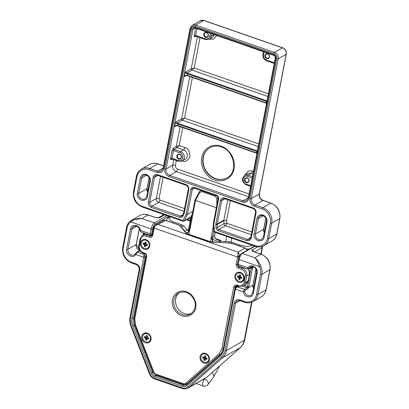 <?xml version="1.0" encoding="UTF-8"?>
<svg xmlns="http://www.w3.org/2000/svg" width="409" height="409" viewBox="0 0 409 409"><rect width="100%" height="100%" fill="white"/><g stroke="black" fill="none" stroke-linecap="round" stroke-linejoin="round"><path stroke-width="0.61" d="M191.484 218.043A2.648 0.936 -169.1 0 1 190.998 217.644L190.727 217.302M195.246 199.505A1.048 0.363 28 0 0 195.165 199.572A1.048 0.363 28 0 0 195.655 200.226L199.797 192.45L201.928 191.606L215.262 196.238L216.704 198.329L216.796 205.262M189.219 229.587A1.048 0.445 23.9 0 0 189.127 229.689A1.048 0.445 23.9 0 0 189.628 230.374A6.293 5.445 -119.8 0 0 190.006 229.152L195.574 200.446L195.129 199.75M200.931 190.43L199.382 191.734A1.048 0.363 28 0 0 199.301 191.801L195.042 199.832M199.797 192.45A1.048 0.363 28 0 1 199.301 191.801L200.85 190.4M218.084 198.575L217.746 196.847M218.13 198.207L216.704 198.329M213.723 231.243L212.69 236.617A1.048 0.373 -169.1 0 1 211.31 236.555A6.293 5.445 -119.8 0 0 211.197 237.874A1.048 0.281 -1.3 0 0 212.598 237.716L212.588 237.823A1.048 0.276 178.1 0 1 211.202 237.987L210.456 241.857M212.588 237.823L212.322 240.65L211.197 237.874M188.84 234.342L189.587 230.471A1.048 0.445 -155.5 0 1 189.086 229.771L189.086 229.771A1.048 0.445 -155.5 0 1 189.111 229.735M189.628 230.374L188.089 232.225L189.07 229.863M195.574 200.446L216.335 207.665M214.014 242.251L212.322 240.65L212.031 242.164M229.285 242.931A2.096 0.757 -87.5 0 0 228.912 241.673L219.51 241.259A2.096 0.757 92.5 0 1 219.884 242.506M215.978 238.703L220.957 240.431L219.51 241.259C215.579 241.213 213.273 240.027 212.598 237.716A5.245 4.54 60.2 0 1 212.69 236.617L214.515 235.569C214.393 238.498 216.54 240.119 220.957 240.431L218.063 239.838C216.039 239.546 213.876 236.397 214.623 235.446L215.206 232.409M189.137 229.659L188.549 229.163L189.065 229.817M190.006 229.152A1.048 0.373 -169.1 0 1 189.433 228.692L188.37 231.019L187.097 229.991L183.907 226.029A2.096 1.81 141.2 0 0 181.754 227.353M184.945 231.315A2.096 1.81 -38.8 0 1 187.097 229.991L188.549 229.163L189.239 229.403M187.751 233.963L188.089 232.225L186.233 232.915M260.763 266.019L259.475 266.642C258.191 262.568 256.642 259.618 254.827 257.788C257.123 259.49 259.101 262.235 260.763 266.019A12.587 10.89 -119.8 0 1 261.883 274.26L269.879 269.689L265.983 289.925A12.587 10.89 60.2 0 1 261.116 296.99L253.125 301.561A12.587 10.89 -119.8 0 0 257.987 294.495L265.983 289.925A1.575 0.557 10.9 0 0 266.136 289.741C265.472 292.972 263.8 295.385 261.116 296.99M166.969 215.64L154.351 222.854L141.846 218.508L148.012 214.981A12.587 10.89 -119.8 0 0 139.535 215.62C142.25 214.137 145.154 213.912 148.252 214.94A1.575 0.562 109.2 0 0 148.012 214.981L154.96 217.399L159.571 217.741L164.653 214.832M257.532 246.872L252.174 249.935C251.561 250.559 252.184 251.192 254.045 251.847L260.993 254.26A1.575 0.562 -70.8 0 1 261.228 254.219L262.619 246.274M168.324 216.11A1.048 0.91 60.2 0 1 168.334 216.566L155.093 224.142A1.048 0.91 -119.8 0 0 154.351 222.854A5.245 1.866 109.2 0 0 151.141 228.979L130.778 221.903C133.784 219.316 137.47 218.186 141.846 218.508L131.58 220.17L130.64 220.778A1.048 0.521 -126.3 0 0 130.614 220.794A1.048 0.521 -126.3 0 0 130.778 221.903A11.539 9.985 -119.8 0 0 127.153 227.839A1.048 0.373 -169.1 0 1 126.58 227.378C127.138 224.597 128.487 222.404 130.614 220.794L139.535 215.62M244.209 285.318L247.568 286.484A1.048 0.373 10.9 0 0 248.948 286.545L252.476 268.238A1.048 0.373 -169.1 0 1 251.09 268.176A1.048 0.373 -70.8 0 0 251.126 267.731A1.048 0.777 -5.5 0 0 252.537 267.343L251.97 267.036A1.048 0.91 60.2 0 1 251.612 267.45L248.871 269.015A1.048 0.91 -119.8 0 0 249.229 268.601L249.142 268.156A1.048 0.481 -146.4 0 1 247.895 267.757C250.625 263.12 258.549 267.609 257.169 273.038L253.273 293.279A1.048 0.373 -169.1 0 1 252.696 292.818L251.019 295.283A4.617 3.993 60.2 0 1 244.638 291.53L243.253 291.852L244.27 289.306L237.609 286.99C236.453 287.246 235.717 287.956 235.4 289.117L223.682 349.971A13.114 11.345 60.2 0 1 220.257 356.152A1.048 0.516 48.5 0 1 220.016 355.104L186.79 384.516A1.048 0.516 -131.5 0 1 186.831 384.486L219.981 355.145M244.638 291.53L245.027 290.41A1.048 0.91 -119.8 0 0 244.27 289.306L247.01 287.742L242.614 286.213M253.273 293.279C252.471 298.897 243.922 297.701 243.253 291.852L235.4 289.117A1.048 0.373 10.9 0 1 234.822 288.662L223.109 349.511A1.048 0.373 10.9 0 0 223.682 349.971M256.024 269.224L252.977 285.037A1.048 0.373 -169.1 0 1 252.874 285.16L248.641 287.578L247.414 287L247.01 287.742A1.048 0.91 -119.8 0 1 247.767 288.841L248.641 287.578A2.096 0.746 109.2 0 0 248.948 286.545M248.871 269.015L247.864 269.127L238.411 265.845C237.619 265.38 237.353 264.741 237.614 263.923L238.539 259.107A1.048 0.373 10.9 0 0 239.112 259.567A5.245 1.866 -70.8 0 1 242.322 253.442L254.945 246.223M248.166 269.071C247.619 269.265 247.527 268.831 247.895 267.757L238.186 264.383A2.096 0.746 109.2 0 0 238.411 265.845M150.435 235.257L151.458 235.149A1.048 0.91 -119.8 0 0 151.867 234.561A1.048 0.373 -70.8 0 1 151.596 233.861A1.048 0.373 -169.1 0 1 150.21 233.8A2.096 0.746 -70.8 0 0 150.435 235.257L140.982 231.969L139.924 230.333L140.502 230.425C140.512 231.627 140.783 232.123 141.315 231.923M135.527 253.6A1.048 0.481 33.6 0 0 135.445 253.672A1.048 0.481 33.6 0 0 135.865 254.516C133.135 259.158 125.21 254.669 126.591 249.234L130.486 228.999C131.284 223.375 139.837 224.572 140.502 230.425L150.21 233.8L151.141 228.979A1.048 0.373 -169.1 0 0 152.521 229.04L151.596 233.861M145.031 253.933L144.08 254.475L137.419 252.159A1.048 0.91 -119.8 0 0 136.708 252.21L134.336 254.72A4.617 3.993 60.2 0 1 129.725 254.081A4.617 3.993 60.2 0 1 127.971 249.296A1.048 0.373 -169.1 0 1 126.591 249.234M139.939 250.717L137.419 252.159L135.865 254.516L143.717 257.246L132 318.095A1.048 0.373 10.9 0 0 133.385 318.156L145.103 257.307L146.023 256.78M237.874 286.136L235.875 287.282L234.822 288.662A1.048 0.373 10.9 0 1 234.93 288.534L235.875 287.282L238.636 286.402M144.08 254.475L143.717 257.246A1.048 0.373 10.9 0 0 145.103 257.307L144.08 254.475M178.268 224.868A1.048 0.373 -70.8 0 1 178.426 224.843L165.527 220.359A1.048 0.373 109.2 0 0 165.369 220.385L178.268 224.868L180.354 226.085L186.095 233.227L187.138 233.836L210.451 241.939L228.953 242.987L232.107 243.59L245.006 248.074A1.048 0.373 -70.8 0 1 245.165 248.048L232.266 243.559A1.048 0.373 109.2 0 0 232.107 243.59M239.945 266.377L239.004 266.913A2.096 1.815 60.2 0 1 237.527 264.342L238.917 257.113A2.623 0.936 -70.8 0 1 239.03 256.617C239.26 254.378 238.892 252.88 237.931 252.123L158.288 224.434L155.44 225.011L153.835 227M239.398 256.407L237.695 256.361C238.11 254.388 238.191 252.977 237.931 252.123L245.006 248.074A3.149 2.725 -119.8 0 1 247.133 250.339M154.351 227.384L153.748 227.046L155.44 225.011L163.247 220.543A3.149 2.725 -119.8 0 1 165.369 220.385L158.288 224.434C156.448 224.556 155.134 225.543 154.351 227.384A3.671 1.309 109.2 0 0 154.188 228.079A1.048 0.373 -169.1 0 1 153.615 227.619L153.748 227.046M202.736 354.225A4.458 3.855 60.2 0 1 202.838 354.163A4.458 3.855 60.2 0 1 207.297 354.782A4.458 3.855 60.2 0 1 208.989 359.404A4.458 3.855 60.2 0 1 207.266 361.904A4.458 3.855 60.2 0 1 207.164 361.965M209.342 359.843A5.245 4.54 -119.8 0 0 203.201 353.253A5.245 4.54 -119.8 0 0 201.591 361.597A5.245 4.54 -119.8 0 0 209.342 359.843M144.397 333.943A4.458 3.855 60.2 0 1 144.5 333.882A4.458 3.855 60.2 0 1 148.953 334.496A4.458 3.855 60.2 0 1 150.65 339.122A4.458 3.855 60.2 0 1 148.927 341.622A4.458 3.855 60.2 0 1 148.82 341.679M150.998 339.557A5.245 4.54 -119.8 0 0 144.858 332.972A5.245 4.54 -119.8 0 0 143.252 341.316A5.245 4.54 -119.8 0 0 150.998 339.557M143.135 240.451A4.458 3.855 60.2 0 1 143.237 240.39A4.458 3.855 60.2 0 1 147.69 241.003A4.458 3.855 60.2 0 1 149.387 245.63A4.458 3.855 60.2 0 1 147.664 248.13A4.458 3.855 60.2 0 1 147.557 248.186M149.735 246.065A5.245 4.54 -119.8 0 0 143.595 239.48A5.245 4.54 -119.8 0 0 141.989 247.823A5.245 4.54 -119.8 0 0 149.735 246.065M237.593 273.289A4.458 3.855 60.2 0 1 237.69 273.227A4.458 3.855 60.2 0 1 242.148 273.846A4.458 3.855 60.2 0 1 243.841 278.468A4.458 3.855 60.2 0 1 242.118 280.968A4.458 3.855 60.2 0 1 242.016 281.024M244.193 278.902A5.245 4.54 -119.8 0 0 238.053 272.317A5.245 4.54 -119.8 0 0 236.443 280.661A5.245 4.54 -119.8 0 0 244.193 278.902M172.501 299.736C171.351 303.233 173.252 312.609 181.76 315.804C190.349 318.555 195.4 311.597 195.65 307.783C196.806 304.286 194.904 294.909 186.397 291.714C177.803 288.964 172.756 295.922 172.501 299.736M238.917 257.113A1.048 0.373 -169.1 0 1 237.532 257.051L236.141 264.28C235.978 266.09 236.719 267.374 238.365 268.135L241.607 269.265A5.245 4.54 60.2 0 1 245.308 275.692L244.009 282.44A5.245 4.54 60.2 0 1 238.447 285.646L237.062 285.165C235.349 284.761 234.234 285.405 233.723 287.087L221.826 348.877L219.086 353.821L185.839 383.259A3.149 2.725 60.2 0 1 183.324 383.698L155.88 374.158A3.149 2.725 60.2 0 1 153.84 372.134L135.389 324.726L134.781 318.616L146.678 256.826C146.841 255.022 146.1 253.733 144.454 252.972L143.068 252.486A5.245 4.54 60.2 0 1 139.362 246.06L140.665 239.311A5.245 4.54 60.2 0 1 146.223 236.105L149.464 237.23C151.177 237.634 152.286 236.99 152.797 235.308L154.188 228.079L237.532 257.051A3.671 1.309 -70.8 0 1 237.695 256.361M150.44 339.24A4.458 3.855 60.2 0 1 148.723 341.74A4.458 3.855 60.2 0 1 143.16 339.787A4.458 3.855 60.2 0 1 144.295 334A4.458 3.855 60.2 0 1 148.748 334.613A4.458 3.855 60.2 0 1 150.44 339.24M144.265 337.706L144.489 336.551L146.064 337.098L146.376 335.462L147.491 335.845L147.174 337.486L148.748 338.033L148.523 339.189L146.954 338.642L146.637 340.278L145.522 339.894L145.839 338.253L144.265 337.706L145.251 336.817M146.064 337.098L146.974 336.576L147.138 335.728M146.785 339.49L146.437 339.373L146.754 337.732L145.18 337.185M146.954 338.642L147.864 338.12L148.677 338.401M146.754 337.732L145.839 338.253M146.437 339.373L145.522 339.894M208.784 359.521A4.458 3.855 60.2 0 1 207.061 362.021A4.458 3.855 60.2 0 1 201.499 360.068A4.458 3.855 60.2 0 1 202.634 354.281A4.458 3.855 60.2 0 1 207.087 354.9A4.458 3.855 60.2 0 1 208.784 359.521M204.72 355.743L205.829 356.132L205.517 357.768L207.087 358.315L206.867 359.47L205.292 358.923L204.975 360.564L203.866 360.176L204.183 358.54L202.608 357.993L202.828 356.832L204.403 357.379L204.72 355.743M204.403 357.379L205.318 356.858L205.482 356.009M203.59 357.098L203.518 357.466L205.093 358.013L204.781 359.654L205.129 359.777M205.292 358.923L206.208 358.402L207.02 358.683M203.518 357.466L202.608 357.993M205.093 358.013L204.183 358.54M203.866 360.176L204.781 359.654M243.636 278.585A4.458 3.855 60.2 0 1 241.913 281.085A4.458 3.855 60.2 0 1 236.351 279.132A4.458 3.855 60.2 0 1 237.486 273.345A4.458 3.855 60.2 0 1 241.939 273.964A4.458 3.855 60.2 0 1 243.636 278.585M239.572 274.807L240.681 275.196L240.369 276.832L241.944 277.379L241.719 278.534L240.144 277.987L239.827 279.628L238.718 279.24L239.035 277.604L237.46 277.057L237.68 275.896L239.255 276.443L239.572 274.807M239.255 276.443L240.17 275.922L240.334 275.073M238.442 276.162L238.37 276.53L239.945 277.077L239.633 278.718L239.981 278.841M240.144 277.987L241.059 277.466L241.872 277.747M238.37 276.53L237.46 277.057M239.945 277.077L239.035 277.604M238.718 279.24L239.633 278.718M149.178 245.748A4.458 3.855 60.2 0 1 147.46 248.248A4.458 3.855 60.2 0 1 141.897 246.295A4.458 3.855 60.2 0 1 143.032 240.507A4.458 3.855 60.2 0 1 147.485 241.121A4.458 3.855 60.2 0 1 149.178 245.748M145.113 241.97L146.228 242.353L145.911 243.994L147.485 244.541L147.26 245.697L145.686 245.149L145.374 246.785L144.259 246.402L144.576 244.761L143.002 244.214L143.227 243.058L144.801 243.606L145.113 241.97M144.801 243.606L145.711 243.084L145.875 242.235M143.988 243.324L143.917 243.692L145.492 244.239L145.175 245.881L145.522 245.998M145.686 245.149L146.601 244.628L147.414 244.909M143.917 243.692L143.002 244.214M145.492 244.239L144.576 244.761M144.259 246.402L145.175 245.881M179.479 292.563A12.066 10.44 -119.8 0 0 177.302 307.634A12.066 10.44 -119.8 0 0 191.397 313.401M191.729 216.785L190.778 216.923L184.295 220.819A1.048 0.455 -153.7 0 1 182.992 220.517L142.163 206.325C137.03 205.047 132.552 197.266 134.019 192.184L136.989 176.765C137.542 171.361 144.265 167.475 149.213 169.704L157.087 172.44C160.507 173.237 162.731 171.954 163.758 168.59L190.666 28.855C191.351 26.611 192.828 25.757 195.113 26.288A1.048 0.373 -70.8 0 1 195.753 25.061L203.748 20.491A1.575 0.562 -70.8 0 1 203.984 20.45L200.216 20.757A5.245 4.54 60.2 0 1 203.748 20.491L282.461 47.858A5.245 4.54 60.2 0 1 286.162 54.285L259.255 194.019A5.245 4.54 -119.8 0 0 262.956 200.446L270.83 203.186A12.587 10.89 60.2 0 1 279.715 218.611L276.745 234.03A12.587 10.89 60.2 0 1 271.883 241.095L263.887 245.666A12.587 10.89 60.2 0 0 268.754 238.6L271.719 223.181L279.715 218.611A1.575 0.557 -169.1 0 0 279.868 218.426L276.898 233.846A1.575 0.557 -169.1 0 1 276.745 234.03L268.754 238.6A1.048 0.373 -169.1 0 1 267.368 238.544C266.816 243.943 260.088 247.828 255.139 245.599L214.311 231.407A1.048 0.261 176.6 0 1 213.723 231.208L214.423 232.138A1.048 0.373 109.2 0 1 214.311 231.407L213.866 223.917L218.667 198.989C218.825 197.184 218.084 195.901 216.448 195.134L194.219 187.404C192.511 187.005 191.397 187.649 190.885 189.331L186.085 214.26L182.992 220.517A1.048 0.373 -70.8 0 0 183.104 221.249L142.276 207.051A1.048 0.373 -70.8 0 1 142.163 206.325M191.632 217.271L191.315 217.194M245.017 179.428A2.203 1.907 60.2 0 1 245.865 178.196A2.203 1.907 60.2 0 1 248.616 179.162A2.203 1.907 60.2 0 1 248.053 182.02A2.203 1.907 60.2 0 1 246.571 182.133A2.203 1.907 60.2 0 1 245.017 179.428M265.436 55.435A2.203 1.907 60.2 0 1 266.285 54.198A2.203 1.907 60.2 0 1 268.488 54.499A2.203 1.907 60.2 0 1 269.326 56.785A2.203 1.907 60.2 0 1 268.473 58.022A2.203 1.907 60.2 0 1 266.274 57.72A2.203 1.907 60.2 0 1 265.436 55.435M177.414 155.926A2.203 1.907 60.2 0 1 178.263 154.694A2.203 1.907 60.2 0 1 180.466 154.996A2.203 1.907 60.2 0 1 181.305 157.281A2.203 1.907 60.2 0 1 180.451 158.518A2.203 1.907 60.2 0 1 178.252 158.211A2.203 1.907 60.2 0 1 177.414 155.926M204.316 34.182A2.203 1.907 60.2 0 1 205.165 32.95A2.203 1.907 60.2 0 1 207.368 33.252A2.203 1.907 60.2 0 1 208.207 35.537A2.203 1.907 60.2 0 1 207.353 36.774A2.203 1.907 60.2 0 1 205.154 36.467A2.203 1.907 60.2 0 1 204.316 34.182M190.839 217.24L183.968 221.167A1.048 0.91 60.2 0 0 184.295 220.819L187.445 214.449L192.762 211.407M246.315 182.618A2.623 2.27 60.2 0 1 245.006 178.309A2.623 2.27 60.2 0 1 249.015 179.704A2.623 2.27 60.2 0 1 246.315 182.618M269.511 57.02A2.623 2.27 60.2 0 1 265.64 57.899A2.623 2.27 60.2 0 1 266.443 53.722A2.623 2.27 60.2 0 1 269.511 57.02M181.489 157.516A2.623 2.27 60.2 0 1 177.618 158.395A2.623 2.27 60.2 0 1 178.421 154.219A2.623 2.27 60.2 0 1 181.489 157.516M208.396 35.772A2.623 2.27 60.2 0 1 204.52 36.652A2.623 2.27 60.2 0 1 205.323 32.475A2.623 2.27 60.2 0 1 208.396 35.772M213.866 223.917L213.268 223.575L213.723 231.208M190.885 189.331A1.048 0.373 -169.1 0 0 192.266 189.393L187.445 214.449L186.085 214.26M182.215 160.972C185.205 162.424 187.803 160.926 189.996 156.483C189.679 151.161 187.951 148.165 184.812 147.48A2.096 0.746 -70.8 0 1 183.529 149.929L177.046 147.68L179.26 145.548L176.305 146.391L180.103 126.667M176.754 125.548L177.772 125.819L176.821 125.251L174.597 126.79L175.65 125.829L176.821 125.251L176.754 125.548M266.668 103.022L187.286 75.353L186.473 75.138L184.244 76.677L185.297 75.716L186.402 75.44L187.424 75.706L187.567 73.906L266.944 101.575M257.782 151.151L175.43 122.455L177.102 123.804L257.297 151.688M192.368 77.465L184.546 118.083L181.596 118.927L175.43 122.455L174.597 126.79L176.714 125.578M200.032 37.669L194.198 67.971L191.243 68.814L185.078 72.342L186.749 73.697L187.567 73.906L187.889 73.298L185.078 72.342L184.244 76.677L186.366 75.466M250.783 237.496A1.048 0.373 10.9 0 0 250.681 237.619L249.567 239.265A3.149 2.725 60.2 0 1 247.45 239.423L218.876 229.49A2.096 1.815 60.2 0 1 217.363 227.44L223.989 223.651A2.096 0.521 176.6 0 1 226.785 223.253L251.775 231.939M223.83 220.461L226.612 220.323L226.785 223.253A2.096 0.746 109.2 0 1 225.502 225.702L251.254 234.654M256.975 153.109A2.096 0.741 10.9 0 0 256.351 152.833L177.639 125.466L177.772 125.819L178.237 123.406M267.435 101.038L187.889 73.298M266.602 100.66L266.003 102.72L266.97 103.446M258.754 143.881L184.546 118.083L182.337 120.215A1.048 0.91 60.2 0 1 181.596 118.927L189.756 76.555M186.402 75.44L186.473 75.138L186.402 75.44M186.749 73.697L186.867 73.027L191.985 70.103A1.048 0.91 60.2 0 1 191.243 68.814L197.419 36.759M268.401 93.773L194.198 67.971L191.985 70.103L267.88 96.483M257.143 153.528L256.351 152.833L256.954 150.773M203.222 385.994A4.197 1.493 -70.8 0 1 202.752 383.187A4.197 1.493 -70.8 0 1 204.485 379A4.197 2.633 37.1 0 1 208.304 383.315A4.197 2.633 37.1 0 1 207.951 384.557A4.197 4.197 0 0 1 203.222 385.994L196.085 383.509M204.163 378.892L204.873 378.483M211.867 372.809A4.197 2.633 37.1 0 1 213.437 377.292L207.951 384.557M195.466 200.809A1.048 0.373 -169.1 0 1 194.894 200.349L195.037 199.843M202.215 190.875A1.048 0.373 109.2 0 0 201.928 191.606M215.543 195.512A1.048 0.373 109.2 0 0 215.262 196.238M215.129 232.384L214.515 235.569A1.048 0.373 10.9 0 0 214.623 235.446M213.396 225.717L211.31 236.555M183.907 226.029L181.826 224.812L173.61 221.954A8.395 2.965 -169.1 0 1 170.696 216.934M180.844 226.233A2.096 0.746 -70.8 0 1 181.826 224.812M231.284 243.268A2.096 0.746 -70.8 0 1 232.067 242.276L228.912 241.673M251.913 245.17A8.395 2.965 -169.1 0 1 240.282 245.134A2.096 0.746 109.2 0 0 239.521 246.085M240.282 245.134L232.067 242.276M172.843 222.905A2.096 0.746 -70.8 0 1 173.61 221.954M249.367 249.061A10.491 3.707 -169.1 0 1 246.622 249.081M186.504 219.72L190.154 220.988M166.739 220.783A10.491 3.707 -169.1 0 1 166.591 219.807L167.731 217.895L170.134 216.739M251.561 302.282L244.229 340.344A15.736 13.615 -119.8 0 1 240.124 347.762L206.893 377.175A5.245 2.587 48.5 0 0 207.107 377.021L205.845 377.931A8.395 7.26 -119.8 0 0 206.893 377.175L189.116 387.343L222.343 357.931L240.124 347.762A5.245 2.587 48.5 0 0 240.339 347.609C242.66 345.503 244.132 342.88 244.751 339.726L251.995 302.113M127.153 227.839L123.252 248.074A11.539 9.985 -119.8 0 0 131.401 262.22L136.028 263.825A5.245 4.54 60.2 0 1 139.735 270.257L130.614 317.614A14.688 12.705 -119.8 0 0 131.468 326.167L149.909 373.545A7.342 6.355 -119.8 0 0 154.663 378.269L182.143 387.819A7.342 6.355 -119.8 0 0 188.007 386.791L221.233 357.374A1.048 0.516 48.5 0 0 222.343 357.931A15.736 13.615 -119.8 0 0 226.453 350.513L244.229 340.344A5.245 1.856 10.9 0 0 244.751 339.726M254.659 251.934L262.072 247.69A5.245 1.856 10.9 0 0 262.593 247.077M261.964 246.504A2.096 1.815 -119.8 0 1 262.072 247.69L260.84 254.086M182.143 387.819A1.048 0.373 109.2 0 0 182.256 388.55C184.316 389.24 186.253 389.087 188.063 388.1A8.395 7.26 -119.8 0 0 189.116 387.343A1.048 0.516 48.5 0 1 188.007 386.791M239.955 300.646L235.574 303.156A4.197 3.63 60.2 0 1 237.194 300.799L239.858 300.615L244.49 302.225C247.568 303.248 250.446 303.028 253.125 301.561M221.233 357.374A14.688 12.705 -119.8 0 0 225.068 350.452A1.048 0.373 10.9 0 0 226.453 350.513L235.574 303.156A1.048 0.373 10.9 0 1 234.188 303.095A5.245 4.54 60.2 0 1 239.746 299.884A1.048 0.373 109.2 0 0 239.858 300.615M239.746 299.884L244.377 301.494A11.539 9.985 -119.8 0 0 256.607 294.434A1.048 0.373 10.9 0 0 257.987 294.495L261.883 274.26A1.048 0.373 10.9 0 1 260.502 274.199A11.539 9.985 -119.8 0 0 259.475 266.642L239.112 259.567L238.186 264.383A1.048 0.373 -169.1 0 1 237.614 263.923M253.391 251.586L261.228 254.219C267.808 257.21 270.743 262.307 270.032 269.5A1.575 0.557 -169.1 0 1 269.879 269.689A12.587 10.89 -119.8 0 0 260.993 254.26L254.827 257.788L242.322 253.442A1.048 0.91 60.2 0 0 241.617 253.493L254.562 246.09M139.341 228.657L136.294 244.47A1.048 0.373 -169.1 0 1 136.192 244.592A4.617 3.993 -119.8 0 0 139.684 250.323M139.28 228.554L136.192 244.592L127.971 249.296L131.867 229.06A4.617 3.993 60.2 0 1 133.651 226.468C136.903 225.604 138.994 226.893 139.924 230.333M158.237 217.803A2.096 1.815 60.2 0 1 159.571 217.741M154.96 217.399A1.575 0.562 -70.8 0 1 155.2 217.358L158.16 217.849M190.574 217.389L190.834 217.481M252.174 249.935A2.096 1.815 60.2 0 1 253.616 251.53M190.528 219.055L188.748 218.437M190.267 220.41L187.174 219.336M256.699 272.455A1.048 0.373 10.9 0 0 256.596 272.578A1.048 0.373 10.9 0 0 257.169 273.038M130.486 228.999A1.048 0.373 10.9 0 0 131.867 229.06L136.698 226.295M123.252 248.074A1.048 0.373 -169.1 0 1 122.68 247.614L126.58 227.378M131.401 262.22A1.048 0.373 109.2 0 0 131.514 262.946C124.924 259.94 121.979 254.833 122.68 247.614M136.028 263.825A1.048 0.373 109.2 0 0 136.141 264.557L131.514 262.946M139.735 270.257A1.048 0.373 -169.1 0 1 139.157 269.797C139.382 267.343 138.375 265.594 136.141 264.557M130.614 317.614A1.048 0.373 -169.1 0 1 130.042 317.154L139.157 269.797M131.468 326.167L130.946 326.285C129.781 323.238 129.479 320.196 130.042 317.154M149.909 373.545L149.387 373.662L130.946 326.285M154.663 378.269A1.048 0.373 109.2 0 0 154.776 379C152.26 378.049 150.466 376.27 149.387 373.662M225.068 350.452L234.188 303.095M244.377 301.494A1.048 0.373 109.2 0 0 244.49 302.225M256.607 294.434L260.502 274.199M255.962 269.117L252.874 285.16A4.617 3.993 -119.8 0 0 253.508 288.606M249.142 268.156A4.617 3.993 60.2 0 1 250.334 267.031C255.196 265.461 256.806 269.761 256.596 272.578L252.696 292.818M223.212 349.383A1.048 0.373 10.9 0 0 223.109 349.511C222.644 351.806 221.617 353.673 220.016 355.104A1.048 0.516 48.5 0 1 220.062 355.073M186.755 384.552A4.719 4.085 60.2 0 1 186.243 384.91A4.719 4.085 60.2 0 1 183.063 385.15L155.584 375.595A4.719 4.085 60.2 0 1 152.526 372.563L134.086 325.181L132.767 325.733A13.114 11.345 60.2 0 1 132 318.095M134.832 324.756L134.086 325.181A12.066 10.44 60.2 0 1 133.385 318.156L134.305 317.629M139.714 250.374L139.449 250.645A1.048 0.91 60.2 0 1 139.822 250.538M135.41 253.764A4.617 3.993 60.2 0 1 134.336 254.72M136.708 252.21L139.449 250.645M168.14 217.583L168.334 216.566A9.443 3.338 -169.1 0 1 168.886 216.305M132.767 325.733L151.207 373.11A5.772 4.99 -119.8 0 0 154.945 376.822L182.419 386.377A5.772 4.99 -119.8 0 0 187.025 385.564L220.257 356.152M245.027 290.41L247.767 288.841M252.476 268.238A2.096 0.746 109.2 0 0 252.537 267.343L253.381 266.862M251.97 267.036L249.229 268.601M187.025 385.564A1.048 0.516 -131.5 0 1 186.79 384.516L186.243 384.91M156.509 375.068L155.584 375.595A1.048 0.373 109.2 0 0 154.945 376.822M151.207 373.11L153.273 372.134M184.045 384.588L183.063 385.15A1.048 0.373 109.2 0 0 182.419 386.377M238.646 258.984A1.048 0.373 10.9 0 0 238.539 259.107C238.805 256.97 239.827 255.098 241.617 253.493M155.093 224.142A4.197 1.493 109.2 0 0 152.521 229.04M151.867 234.561L152.332 234.296M250.63 268.013L251.09 268.176L247.568 286.484A1.048 0.373 -70.8 0 1 247.414 287M187.884 383.55A4.719 4.085 60.2 0 1 187.526 383.555M144.034 233.033L143.743 234.556M178.426 224.843C181.939 226.479 180.129 225.855 180.982 226.392A1.048 0.905 141.2 0 0 180.354 226.085M180.982 226.392L186.719 233.524A1.048 0.905 141.2 0 0 186.095 233.227M212.026 242.24A1.048 0.378 92.5 0 0 211.888 242.159L187.296 233.81A1.048 0.373 109.2 0 0 187.138 233.836M211.888 242.159L228.815 242.9A1.048 0.378 92.5 0 1 228.953 242.987M249.562 273.907A0.838 0.297 -169.1 0 1 249.602 274.035A0.838 0.297 -169.1 0 1 249.521 274.132A6.293 5.445 -119.8 0 0 248.488 269.168M248.263 280.656A0.838 0.297 -169.1 0 1 248.304 280.779A0.838 0.297 -169.1 0 1 248.222 280.881L249.521 274.132L246.688 275.753A6.293 5.445 -119.8 0 0 242.246 268.038L239.004 266.913A1.048 0.373 109.2 0 0 238.365 268.135M248.606 269.137L249.602 274.035L248.304 280.779L245.789 284.413A6.293 5.445 -119.8 0 0 248.222 280.881L245.39 282.501L246.688 275.753A1.048 0.373 -169.1 0 1 245.308 275.692M173.886 299.797A12.066 10.44 60.2 0 1 178.544 293.028C184.807 290.441 189.981 292.604 194.055 299.526C196.023 303.55 196.284 310.032 190.522 313.974A12.066 10.44 60.2 0 1 178.472 312.307A12.066 10.44 60.2 0 1 173.886 299.797M236.141 264.28A1.048 0.373 -169.1 0 0 237.527 264.342L237.563 264.321M243.186 267.501L242.246 268.038A1.048 0.373 109.2 0 0 241.607 269.265M245.789 284.413L242.961 286.034A6.293 5.445 -119.8 0 0 245.39 282.501A1.048 0.373 -169.1 0 1 244.009 282.44M188.753 382.778L186.944 383.811L220.195 354.378A11.539 9.985 -119.8 0 0 223.212 348.938L235.109 287.149L237.256 285.922M233.723 287.087A1.048 0.373 -169.1 0 0 235.109 287.149A2.096 1.815 60.2 0 1 235.916 285.973L237.174 285.896A1.048 0.373 -70.8 0 1 237.062 285.165M219.086 353.821A1.048 0.516 -131.5 0 0 220.195 354.378L221.243 353.78M183.595 384.399A1.048 0.373 -70.8 0 1 183.436 384.429L186.422 384.189A4.197 3.63 -119.8 0 0 186.944 383.811A1.048 0.516 -131.5 0 1 185.839 383.259M147.802 234.342L146.862 234.878A6.293 5.445 -119.8 0 0 142.623 235.195L145.456 233.58M152.327 234.725A1.048 0.373 10.9 0 0 152.225 234.848L151.519 235.901A2.096 1.815 60.2 0 1 150.103 236.008L152.235 234.786M149.464 237.23A1.048 0.373 109.2 0 1 150.103 236.008L146.862 234.878A1.048 0.373 109.2 0 0 146.223 236.105M238.718 286.351A1.048 0.373 -70.8 0 1 238.559 286.377A1.048 0.373 -70.8 0 1 238.447 285.646M237.332 285.865A1.048 0.373 -70.8 0 1 237.174 285.896L238.559 286.377L242.961 286.034M223.212 348.938A1.048 0.373 -169.1 0 1 221.826 348.877M156.151 374.859A1.048 0.373 -70.8 0 1 155.993 374.889L183.436 384.429A1.048 0.373 -70.8 0 1 183.324 383.698M135.389 324.726L134.868 324.843L153.319 372.251L155.993 374.889A1.048 0.373 -70.8 0 1 155.88 374.158M153.319 372.251L153.84 372.134M134.31 318.033A1.048 0.373 10.9 0 0 134.203 318.156A1.048 0.373 10.9 0 0 134.781 318.616M146.207 256.244A1.048 0.373 10.9 0 0 146.105 256.366A1.048 0.373 10.9 0 0 146.678 256.826M144.725 253.672A1.048 0.373 -70.8 0 1 144.566 253.698A1.048 0.373 -70.8 0 1 144.454 252.972M143.339 253.191A1.048 0.373 -70.8 0 1 143.181 253.217A1.048 0.373 -70.8 0 1 143.068 252.486M138.896 245.477A1.048 0.373 10.9 0 0 138.789 245.599A1.048 0.373 10.9 0 0 139.362 246.06M140.195 238.728A1.048 0.373 10.9 0 0 140.088 238.851A1.048 0.373 10.9 0 0 140.665 239.311M153.615 227.619L152.225 234.848A1.048 0.373 10.9 0 0 152.797 235.308M163.631 165.793L158.089 163.866A1.575 0.562 109.2 0 0 157.848 163.907L163.61 165.911M158.089 163.866C154.996 162.833 152.087 163.058 149.372 164.546A12.587 10.89 60.2 0 1 157.848 163.907L149.858 168.477A1.048 0.373 109.2 0 0 149.213 169.704M279.868 218.426C280.579 211.233 277.645 206.136 271.065 203.145A1.575 0.562 109.2 0 0 270.83 203.186L262.834 207.757A12.587 10.89 60.2 0 1 271.719 223.181A1.048 0.373 -169.1 0 1 270.339 223.125L267.368 238.544M263.197 200.405A1.575 0.562 109.2 0 0 262.956 200.446L254.965 205.021A5.245 4.54 60.2 0 1 251.259 198.59L259.255 194.019A1.575 0.557 -169.1 0 0 259.408 193.835C259.137 196.913 260.4 199.101 263.197 200.405L271.065 203.145M259.408 193.835L286.32 54.1A1.575 0.557 -169.1 0 1 286.162 54.285L278.171 58.855A1.048 0.373 -169.1 0 1 276.786 58.794L249.879 198.529C249.562 202.138 251.039 204.71 254.321 206.243L262.195 208.979C267.322 210.257 271.801 218.038 270.339 223.125M286.32 54.1C286.622 51.135 285.416 49.039 282.701 47.817A1.575 0.562 109.2 0 0 282.461 47.858L274.47 52.429A5.245 4.54 60.2 0 1 278.171 58.855L251.259 198.59A1.048 0.373 -169.1 0 1 249.879 198.529M265.86 218.15L263.744 229.142A1.048 0.373 -169.1 0 1 263.636 229.265A4.617 3.993 -119.8 0 0 264.27 232.711M265.799 218.043L263.636 229.265L255.415 233.968L258.386 218.549L263.212 215.783M149.178 177.583L147.061 188.575A1.048 0.373 -169.1 0 1 146.954 188.697A4.617 3.993 -119.8 0 0 147.593 192.148M149.116 177.475L146.954 188.697L138.733 193.401L141.703 177.981L146.534 175.221M209.848 147.736A17.311 14.975 -119.8 0 0 203.278 157.383A17.311 14.975 -119.8 0 0 209.618 175.124A17.311 14.975 -119.8 0 0 226.652 177.992M200.216 20.757L192.22 25.327A5.245 4.54 60.2 0 1 195.753 25.061L274.47 52.429A1.048 0.373 109.2 0 0 273.825 53.651C276.014 54.673 277 56.386 276.786 58.794M163.288 168.007A1.048 0.373 10.9 0 0 163.181 168.13L161.264 170.952A5.245 4.54 60.2 0 1 157.731 171.213L163.191 168.089M157.087 172.44A1.048 0.373 109.2 0 1 157.731 171.213L149.858 168.477A12.587 10.89 60.2 0 0 141.381 169.116L149.372 164.546M262.195 208.979A1.048 0.373 109.2 0 1 262.834 207.757L254.965 205.021A1.048 0.373 109.2 0 0 254.321 206.243M261.78 239.388A4.617 3.993 60.2 0 1 257.169 238.754A4.617 3.993 60.2 0 1 255.415 233.968A1.048 0.373 -169.1 0 1 254.035 233.907C253.273 236.269 254.608 238.58 258.033 240.85C261.847 241.095 263.846 239.94 264.035 237.384A1.048 0.373 -169.1 0 1 263.462 236.923L261.78 239.388M257.005 218.488A1.048 0.373 -169.1 0 0 258.386 218.549A4.617 3.993 60.2 0 1 260.17 215.957C262.542 214.096 267.399 217.813 266.433 221.504A1.048 0.373 10.9 0 0 267.005 221.964C267.292 218.713 265.957 216.402 263.007 215.022C259.925 214.306 257.926 215.461 257.005 218.488L254.035 233.907M145.103 198.825A4.617 3.993 60.2 0 1 140.492 198.186A4.617 3.993 60.2 0 1 138.733 193.401A1.048 0.373 -169.1 0 1 137.352 193.339C136.596 195.701 137.925 198.017 141.35 200.282C145.164 200.533 147.163 199.377 147.352 196.816A1.048 0.373 -169.1 0 1 146.78 196.356L145.103 198.825M140.323 177.92A1.048 0.373 -169.1 0 0 141.703 177.981A4.617 3.993 60.2 0 1 143.487 175.389C145.86 173.534 150.716 177.25 149.75 180.936A1.048 0.373 10.9 0 0 150.323 181.397C150.609 178.15 149.275 175.834 146.325 174.454C143.242 173.738 141.243 174.894 140.323 177.92L137.352 193.339M203.048 157.516A17.311 14.975 60.2 0 1 209.735 147.802C213.242 145.865 217.077 145.578 221.233 146.954C234.531 150.466 238.212 172.935 226.923 177.854A17.311 14.975 60.2 0 1 209.628 175.466A17.311 14.975 60.2 0 1 203.048 157.516M190.195 28.272A1.048 0.373 10.9 0 0 190.093 28.395A1.048 0.373 10.9 0 0 190.666 28.855M192.22 25.327L190.093 28.395L163.181 168.13A1.048 0.373 10.9 0 0 163.758 168.59M136.519 176.182A1.048 0.373 10.9 0 0 136.412 176.305A1.048 0.373 10.9 0 0 136.989 176.765M133.549 191.596A1.048 0.373 10.9 0 0 133.446 191.724A1.048 0.373 10.9 0 0 134.019 192.184M142.434 207.026A1.048 0.373 -70.8 0 1 142.276 207.051C135.686 204.045 132.741 198.938 133.446 191.724L136.412 176.305C137.076 173.094 138.733 170.696 141.381 169.116M183.263 221.218A1.048 0.373 -70.8 0 1 183.104 221.249L183.968 221.167M255.41 246.305A1.048 0.373 -70.8 0 1 255.252 246.33A1.048 0.373 -70.8 0 1 255.139 245.599M195.113 26.288L273.825 53.651M266.535 221.381A1.048 0.373 10.9 0 0 266.433 221.504L263.462 236.923M264.035 237.384L267.005 221.964M149.852 180.814A1.048 0.373 10.9 0 0 149.75 180.936L146.78 196.356M147.352 196.816L150.323 181.397M214.623 179.95C219.234 182.276 231.453 181.126 234.076 168.723C236.259 156.161 225.993 147.194 221.121 146.223C216.509 143.896 204.29 145.047 201.668 157.455C199.485 170.011 209.756 178.984 214.623 179.95M242.281 202.056C245.707 202.854 247.926 201.571 248.953 198.207L275.86 58.472C276.019 56.667 275.283 55.384 273.641 54.617L194.924 27.25C193.217 26.851 192.102 27.495 191.591 29.177L164.684 168.912C164.367 172.521 165.844 175.093 169.127 176.627L242.281 202.056A1.048 0.373 109.2 0 1 242.926 200.834L169.766 175.4A1.048 0.373 109.2 0 0 169.127 176.627M256.08 213.023C256.29 210.62 255.303 208.902 253.115 207.879L224.781 198.028C222.501 197.501 221.018 198.355 220.333 200.599L215.84 223.927L215.967 227.639C216.146 229.127 216.903 230.149 218.237 230.717L246.806 240.645C249.086 241.177 250.569 240.323 251.254 238.079L256.08 213.023A1.048 0.373 10.9 0 1 255.507 212.562C255.666 210.712 254.909 209.398 253.227 208.61A1.048 0.373 -70.8 0 1 253.115 207.879M188.846 189.653C189.06 187.245 188.074 185.533 185.885 184.51L157.547 174.658C155.267 174.127 153.784 174.98 153.104 177.225L148.278 202.281C148.063 204.684 149.055 206.402 151.238 207.424L179.812 217.353C181.182 217.731 182.215 217.332 182.905 216.146L184.357 212.982L188.846 189.653A1.048 0.373 10.9 0 1 188.273 189.193C188.437 187.342 187.68 186.023 185.998 185.236A1.048 0.373 -70.8 0 1 185.885 184.51M192.312 213.759L190.983 216.882M253.462 171.351L252.414 170.982L248.299 170.967L244.654 175.384M249.101 193.994L177.675 169.162C176.034 168.396 175.292 167.112 175.451 165.308L176.371 160.538M184.812 147.48L179.26 145.548L182.721 127.577M216.719 195.834A1.048 0.373 -70.8 0 1 216.555 195.86A1.048 0.373 -70.8 0 1 216.448 195.134M194.219 187.404A1.048 0.373 109.2 0 0 194.331 188.135L216.555 195.86C217.685 196.397 218.196 197.286 218.094 198.529A1.048 0.373 10.9 0 0 218.667 198.989M218.196 198.406A1.048 0.373 10.9 0 0 218.094 198.529L213.268 223.575M194.413 188.166L192.266 189.393A2.096 1.815 60.2 0 1 193.079 188.217L194.331 188.135M248.483 197.624A1.048 0.373 10.9 0 0 248.381 197.746A1.048 0.373 10.9 0 0 248.953 198.207M275.86 58.472A1.048 0.373 -169.1 0 1 275.288 58.012C275.39 56.769 274.879 55.88 273.754 55.348A1.048 0.373 -70.8 0 1 273.641 54.617M275.288 58.012L248.381 197.746L246.458 200.568A5.245 4.54 60.2 0 1 242.926 200.834L248.386 197.711M177.675 169.162A2.096 0.746 -70.8 0 1 176.391 171.611L169.766 175.4A5.245 4.54 60.2 0 1 166.064 168.973A1.048 0.373 -169.1 0 1 164.684 168.912M175.451 165.308A2.096 0.741 10.9 0 0 172.685 165.185L166.064 168.973L192.976 29.238A1.048 0.373 -169.1 0 1 191.591 29.177M195.195 27.955A1.048 0.373 -70.8 0 1 195.037 27.981A1.048 0.373 -70.8 0 1 194.924 27.25M195.119 28.011L192.976 29.238A2.096 1.815 60.2 0 1 193.784 28.057L195.037 27.981L273.754 55.348A1.048 0.373 -70.8 0 0 273.912 55.317M253.386 208.585A1.048 0.373 -70.8 0 1 253.227 208.61L224.894 198.759L222.931 198.892A3.149 2.725 60.2 0 0 221.714 200.655A1.048 0.373 -169.1 0 1 220.333 200.599M224.781 198.028A1.048 0.373 109.2 0 0 224.894 198.759M255.61 212.44A1.048 0.373 10.9 0 0 255.507 212.562L250.681 237.619A1.048 0.373 10.9 0 0 251.254 238.079M250.691 237.568L247.45 239.423A1.048 0.373 109.2 0 0 246.806 240.645M227.782 199.766L223.8 220.451L223.989 223.651A2.096 1.815 -119.8 0 0 225.502 225.702L218.876 229.49A1.048 0.373 109.2 0 0 218.237 230.717M215.794 224.71A1.048 0.261 176.6 0 0 217.189 224.51L217.363 227.44A1.048 0.261 176.6 0 1 215.967 227.639M223.815 220.722L217.189 224.51A2.096 1.815 60.2 0 1 217.225 223.989A1.048 0.373 -169.1 0 1 215.84 223.927M223.846 220.2L217.225 223.989L221.714 200.655L224.981 198.789M186.156 185.211A1.048 0.373 -70.8 0 1 185.998 185.236L157.659 175.384L155.701 175.517A3.149 2.725 60.2 0 0 154.484 177.286A1.048 0.373 -169.1 0 1 153.104 177.225M157.547 174.658A1.048 0.373 109.2 0 0 157.659 175.384M188.38 189.065A1.048 0.373 10.9 0 0 188.273 189.193L183.779 212.522A1.048 0.373 10.9 0 0 184.357 212.982M183.886 212.399A1.048 0.373 10.9 0 0 183.779 212.522L183.631 212.971A1.048 0.455 26.3 0 0 184.116 213.697M183.728 212.874A1.048 0.455 26.3 0 0 183.631 212.971L182.424 215.42A1.048 0.455 26.3 0 0 182.905 216.146M182.516 215.323A1.048 0.455 26.3 0 0 182.424 215.42L181.867 216.024A2.096 1.815 60.2 0 1 180.451 216.131A1.048 0.373 109.2 0 0 179.812 217.353M182.404 215.523A2.096 1.815 60.2 0 1 181.867 216.024M182.711 214.837L180.451 216.131L151.882 206.197A1.048 0.373 109.2 0 0 151.238 207.424M157.751 175.415L154.484 177.286L149.658 202.343L156.284 198.554A3.149 2.725 -119.8 0 0 158.503 202.409L151.882 206.197A3.149 2.725 60.2 0 1 149.658 202.343A1.048 0.373 -169.1 0 1 148.278 202.281M252.414 170.982A2.096 0.746 -70.8 0 1 251.131 173.431A5.245 4.54 -119.8 0 0 247.598 173.697L244.628 175.395A5.245 4.54 60.2 0 1 248.161 175.134L251.131 173.431L252.941 174.065M179.919 152.854C181.714 153.242 182.7 154.96 182.879 157.997C181.627 160.538 180.144 161.391 178.431 160.563L171.949 158.309L173.436 150.599L179.919 152.854A1.048 0.373 109.2 0 1 180.558 151.632A5.245 4.54 60.2 0 1 184.265 156.1A5.245 4.54 60.2 0 1 182.235 161.003L185.205 159.305A5.245 4.54 -119.8 0 0 187.235 154.403A5.245 4.54 -119.8 0 0 183.529 149.929L180.558 151.632L174.081 149.377L177.046 147.68A1.048 0.91 60.2 0 1 176.305 146.391L173.339 148.089L172.051 150.538L170.568 158.247C170.405 159.377 170.584 159.847 171.11 159.653L172.138 159.065M248.58 196.709L176.391 171.611A5.245 4.54 60.2 0 1 172.685 165.185L173.759 159.628M250.702 185.686L246.034 184.065C244.239 183.677 243.253 181.964 243.074 178.922C244.326 176.386 245.809 175.527 247.522 176.356L252.184 177.976M274.362 62.817L266.453 60.067C264.27 59.044 263.284 57.332 263.493 54.924L264.061 51.979M210.349 33.303L209.781 36.253C209.101 38.497 207.619 39.351 205.333 38.819L195.614 35.44L196.923 28.635M195.614 28.18L194.229 35.379C194.065 36.508 194.244 36.979 194.771 36.784L195.799 36.197M160.548 176.391L156.284 198.554A2.096 0.741 -169.1 0 1 159.05 198.677L159.786 199.96A2.096 0.746 109.2 0 1 158.503 202.409L184.019 211.279M252.45 176.622L248.161 175.134A1.048 0.373 -70.8 0 0 247.522 176.356M246.305 184.771A1.048 0.373 -70.8 0 1 246.146 184.796A1.048 0.373 -70.8 0 1 246.034 184.065M263.023 54.341A1.048 0.373 10.9 0 0 262.921 54.469A1.048 0.373 10.9 0 0 263.493 54.924M266.724 60.772A1.048 0.373 -70.8 0 1 266.566 60.798A1.048 0.373 -70.8 0 1 266.453 60.067M178.702 161.269A1.048 0.373 -70.8 0 1 178.544 161.294L172.061 159.04A1.048 0.373 109.2 0 1 171.949 158.309A1.048 0.373 10.9 0 0 170.568 158.247M172.051 150.538A1.048 0.373 -169.1 0 1 173.436 150.599A1.048 0.373 109.2 0 1 174.081 149.377A1.048 0.91 -119.8 0 1 173.339 148.089M182.235 161.003L178.544 161.294A1.048 0.373 -70.8 0 1 178.431 160.563M205.609 39.525A1.048 0.373 -70.8 0 1 205.446 39.55L195.727 36.171A1.048 0.373 109.2 0 1 195.614 35.44A1.048 0.373 10.9 0 0 194.229 35.379M209.137 39.259L212.107 37.562A5.245 4.54 -119.8 0 0 214.132 34.617L211.167 36.314A5.245 4.54 -119.8 0 1 209.137 39.259L205.446 39.55A1.048 0.373 -70.8 0 1 205.333 38.819M211.657 33.758L211.167 36.314A1.048 0.373 -169.1 0 1 209.781 36.253M171.11 159.653A1.048 0.91 60.2 0 1 171.514 159.065L172.061 159.04M258.227 146.596L182.337 120.215L177.215 123.14M194.771 36.784A1.048 0.91 60.2 0 1 195.175 36.197L195.727 36.171M230.395 200.671L226.612 220.323M159.786 199.96L184.541 208.564M163.165 177.302L159.05 198.677M175.645 125.834L177.685 125.829L256.489 153.181M209.163 39.244L213.728 39.034L216.704 35.511M190.839 217.445L188.58 229.173M226.709 236.407L225.722 241.535M231.765 238.166L231.034 241.975M213.437 377.292L219.684 365.891M189.433 228.692L194.894 200.349M253.923 246.458L253.887 245.855M186.683 219.613L190.185 220.834M166.422 220.671L166.591 219.807M207.107 377.021L240.339 347.609M188.063 388.1L205.845 377.931M266.136 289.741L270.032 269.5M158.227 217.808L163.891 214.567M148.252 214.94L155.2 217.358M182.256 388.55L154.776 379M252.977 285.037L253.549 288.391M136.294 244.47L139.627 250.231M152.25 234.694L151.458 235.149M143.002 234.986L143.416 232.818M247.251 250.272L245.165 248.048M165.527 220.359L163.247 220.543M187.296 233.81L186.729 233.534M232.266 243.559L228.815 242.9M186.422 384.189L188.513 382.993M134.868 324.843L134.203 318.156L146.105 256.366C146.207 255.119 145.696 254.234 144.566 253.698L143.181 253.217C139.898 251.729 138.436 249.188 138.789 245.599L140.088 238.851L142.623 235.195M276.898 233.846C276.233 237.072 274.562 239.49 271.883 241.095M282.701 47.817L203.984 20.45M263.744 229.142L264.316 232.496M147.061 188.575L147.634 191.933M209.965 147.669C202.389 151.616 200.717 163.891 206.877 171.908C209.342 175.231 212.399 177.496 216.044 178.697C220.062 179.924 223.769 179.597 227.153 177.721M263.887 245.666C261.208 247.133 258.33 247.353 255.252 246.33L214.423 232.138M250.579 186.335L246.146 184.796C241.831 182.005 241.325 178.876 244.628 175.395M274.24 63.467L266.566 60.798C263.836 59.561 262.624 57.449 262.921 54.469L263.442 51.759M185.297 75.721L187.337 75.716L266.76 103.39M191.468 217.24L190.834 217.24"/></g></svg>
